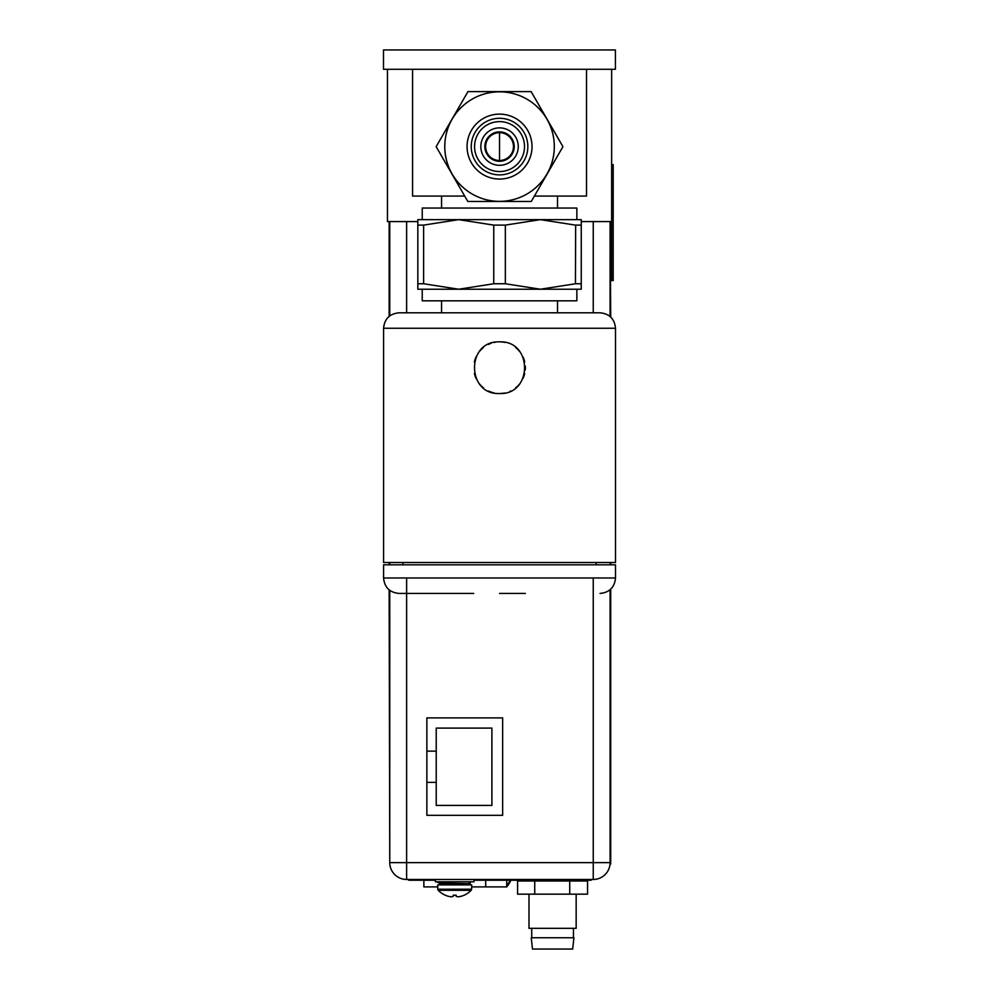 <?xml version="1.0" encoding="UTF-8"?>
<svg xmlns="http://www.w3.org/2000/svg" width="999" height="999" viewBox="0 0 999 999"><rect width="100%" height="100%" fill="white"/><g stroke="black" fill="none" stroke-linecap="round" stroke-linejoin="round"><path stroke-width="1.5" d="M464.697 196.066L412.575 196.066L412.575 69.281M586.513 69.281L586.513 196.066L534.39 196.066M499.537 160.502A13.911 13.911 0 0 0 513.461 146.591A13.911 13.911 0 0 0 499.537 132.667A13.911 13.911 0 0 0 485.626 146.591A13.911 13.911 0 0 0 499.537 160.502L499.537 132.667M576.848 219.643L576.848 208.042L422.24 208.042L422.24 219.643M581.256 283.753L581.256 219.643L417.832 219.643L417.832 283.753L423.626 283.753L458.691 289.223L493.743 283.753L505.344 283.753L540.397 289.223L575.461 283.753L581.256 283.753L581.256 289.223L417.832 289.223L417.832 283.753M581.256 225.112L575.461 225.112L540.397 219.643L505.344 225.112L493.743 225.112L458.691 219.643L423.626 225.112L417.832 225.112M575.461 283.753L575.649 225.175M423.626 225.112L423.613 283.741M422.24 289.223L422.24 300.811L576.848 300.811L576.848 289.223M499.537 312.799L399.038 312.799C389.647 313.723 384.49 318.868 383.579 328.259L615.509 328.259C614.585 318.868 609.44 313.723 600.049 312.799L441.558 312.799L441.558 300.811M383.579 328.259L383.579 562.512L615.509 562.512L615.509 328.259M504.607 392.994A25.812 25.812 0 0 1 499.537 393.506C466.483 395.117 465.959 340.497 499.537 341.87A25.812 25.812 0 0 1 504.782 342.407M499.537 393.506C532.592 395.154 533.116 340.447 499.537 341.87M615.509 577.971L615.509 564.822L383.579 564.822L383.579 577.971L615.509 577.971C614.585 587.362 609.44 592.519 600.049 593.431M473.726 593.431L399.887 593.431L473.726 593.431M525.362 593.431L499.537 593.431M515.546 347.427A25.812 25.812 0 0 1 519.83 351.723M523.089 357.105A25.812 25.812 0 0 1 524.712 361.963M525.312 366.121A25.812 25.812 0 0 1 525.249 370.08M524.712 373.401A25.812 25.812 0 0 1 523.026 378.409M519.63 383.903A25.812 25.812 0 0 1 515.422 388.037M510.664 390.984A25.812 25.812 0 0 1 509.989 391.296M493.893 392.882A25.812 25.812 0 0 1 488.436 390.984M483.491 387.912A25.812 25.812 0 0 1 479.408 383.841M476.298 378.921A25.812 25.812 0 0 1 474.388 373.464M474.35 362.05A25.812 25.812 0 0 1 476.211 356.655M479.245 351.735A25.812 25.812 0 0 1 483.316 347.615M488.311 344.455A25.812 25.812 0 0 1 491.171 343.269M493.843 342.507A25.812 25.812 0 0 1 495.329 342.22M615.421 69.281L383.491 69.281L383.491 49.95L615.421 49.95L615.421 69.281M530.382 49.95L584.502 49.95M581.256 221.578L611.638 221.578L611.638 69.281M387.45 69.281L387.45 221.578L417.832 221.578M510.889 880.244A28.134 28.134 0 0 1 506.73 886.9L506.73 880.244M506.73 885.863A29.383 29.383 0 0 0 510.102 880.244M423.863 880.244L423.863 886.9L437.774 886.9M506.73 886.9L471.64 886.9M485.701 886.9L485.701 880.244M470.242 881.805L470.242 884.889M439.323 882.854L439.323 884.889M426.873 751.136L436.226 751.136L436.226 728.096L491.895 728.096L491.895 805.406L436.226 805.406L436.226 782.367L426.873 782.367M436.226 782.367L436.226 751.136M610.089 589.722L610.089 862.624A16.858 16.858 0 0 1 593.244 879.47L406.618 879.47A16.858 16.858 0 0 1 389.76 862.624L389.76 590.334M389.76 564.822L389.76 562.512M389.76 315.896L389.76 221.578M502.634 717.894L502.634 815.309L426.873 815.309L426.873 717.894L502.634 717.894M610.089 221.578L610.089 316.508M610.089 562.512L610.089 564.822M406.618 577.971L406.618 879.47A16.858 16.858 0 0 1 389.76 862.624L610.089 862.624L610.714 864.01L610.714 589.16M610.714 317.07L610.089 223.901M610.714 564.822L610.714 562.512M413.349 879.47L413.349 880.244L408.703 880.244L408.703 879.47M413.349 880.244L433.516 880.244L433.516 879.47M474.026 880.244L476.036 880.244L476.036 879.47M433.516 880.244L435.377 880.244M476.036 880.244L591.158 880.244L591.158 879.47M528.995 894.155L528.995 928.333L576.161 928.333L576.161 894.155M536.6 937.761L531.243 937.761L532.479 949.05L572.677 949.05L573.913 937.761L536.6 937.761M534.74 894.155L587.562 894.155L587.562 881.018L517.582 881.018L517.582 894.155L534.74 894.155L534.74 881.018M569.73 894.155L569.73 881.018M389.148 589.847L389.76 861.687M389.148 564.822L389.148 562.512M389.148 316.383L389.148 221.578M611.638 249.638L613.186 249.638L613.186 280.557L611.638 280.557L611.638 221.578M611.638 164.598L613.186 164.598L613.186 195.517L611.638 195.517M613.186 249.638L613.186 195.517M471.64 884.889L437.774 884.889L437.774 889.21L471.64 889.21L471.64 884.889M437.774 889.21L438.211 890.296L471.191 890.296L471.64 889.21M456.168 895.229L454.707 895.229L456.168 895.191L456.168 896.265A22.565 11.289 -90 0 0 458.017 896.777A22.565 19.543 -90 0 0 461.201 896.265A22.965 22.965 0 0 0 464.023 895.229L464.023 895.229M453.234 895.191L454.707 895.229L453.234 895.191L453.234 896.265A22.565 11.289 90 0 1 451.398 896.777A22.565 19.543 90 0 1 448.214 896.265A22.965 22.965 0 0 1 445.392 895.229L445.392 895.229M435.377 879.47L435.377 881.792L474.026 881.792L474.026 879.47M499.537 118.294A28.297 28.297 0 0 1 527.834 146.591A28.297 28.297 0 0 1 499.537 174.887A28.297 28.297 0 0 1 471.253 146.591A28.297 28.297 0 0 1 499.537 118.294M499.537 114.123A32.468 32.468 0 0 1 532.017 146.591A32.468 32.468 0 0 1 499.537 179.058A32.468 32.468 0 0 1 467.07 146.591A32.468 32.468 0 0 1 499.537 114.123M499.537 121.616A24.975 24.975 0 0 1 524.512 146.591A24.975 24.975 0 0 1 499.537 171.553A24.975 24.975 0 0 1 474.575 146.591A24.975 24.975 0 0 1 499.537 121.616M499.537 127.872A18.706 18.706 0 0 1 518.256 146.591A18.706 18.706 0 0 1 499.537 165.297A18.706 18.706 0 0 1 480.831 146.591A18.706 18.706 0 0 1 499.537 127.872M499.537 131.893A14.685 14.685 0 0 1 514.235 146.591A14.685 14.685 0 0 1 499.537 161.276A14.685 14.685 0 0 1 484.852 146.591A14.685 14.685 0 0 1 499.537 131.893M562.937 146.666L531.131 91.621L467.957 91.621L436.151 146.666L467.819 201.473L531.268 201.473L562.937 146.666M505.344 225.112L505.344 283.753M493.743 283.753L493.743 225.112M406.618 221.578L406.618 312.799M593.244 879.47L593.244 577.971M593.244 312.799L593.244 221.578M610.089 848.551L610.714 848.551M586.513 880.244L586.513 879.47M441.483 884.889L440.247 883.653L469.155 883.653L467.919 884.889M469.155 883.653L440.247 883.029L439.011 881.792M471.64 888.436L471.715 886.9M499.537 91.821A54.77 54.77 0 0 1 554.308 146.591A54.77 54.77 0 0 1 499.537 201.361A54.77 54.77 0 0 1 444.78 146.591A54.77 54.77 0 0 1 499.537 91.821M513.461 151.286L513.461 146.591M441.558 196.066L441.558 208.042M557.529 312.799L557.529 300.811M596.178 562.512L596.178 564.822M402.909 562.512L402.909 564.822M383.579 577.971C384.49 587.362 389.647 592.519 399.038 593.431M557.529 196.066L557.529 208.042M528.995 880.244L528.995 881.018M576.161 880.244L576.161 881.018M531.705 937.761L531.705 928.333M573.451 937.761L573.451 928.333M464.135 895.229A23.014 23.014 0 0 0 471.191 890.296M438.211 890.296A23.014 23.014 0 0 0 445.267 895.229M440.247 883.653L440.247 883.029M469.155 883.029L470.392 881.792M471.278 889.522L471.715 888.436M436.763 881.792A22.94 22.94 0 0 0 440.247 883.153"/></g></svg>
